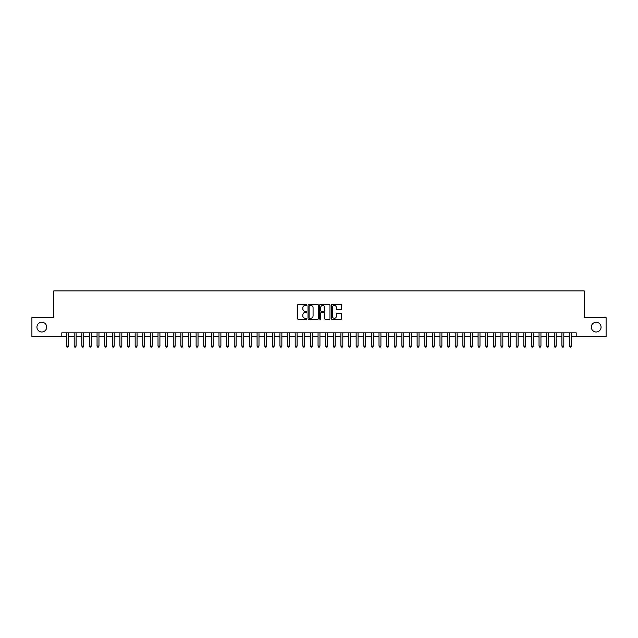 <?xml version="1.0" encoding="UTF-8"?>
<svg xmlns="http://www.w3.org/2000/svg" width="638" height="638" viewBox="0 0 638 638"><rect width="100%" height="100%" fill="white"/><g stroke="black" fill="none" stroke-linecap="round" stroke-linejoin="round"><path stroke-width="0.96" d="M306.806 304.916A0.526 0.526 0 0 0 306.288 304.398L298.337 304.398A0.75 0.75 0 0 0 297.587 305.139L297.587 318.609A0.75 0.75 0 0 0 298.337 319.351L306.288 319.351A0.526 0.526 0 0 0 306.806 318.833A0.526 0.526 0 0 0 306.288 318.306L305.259 318.306A2.393 2.393 0 0 1 302.859 315.914L302.859 314.789A2.393 2.393 0 0 1 305.259 312.397L306.288 312.397A0.526 0.526 0 0 0 306.806 311.878A0.526 0.526 0 0 0 306.288 311.352L305.259 311.352A2.393 2.393 0 0 1 302.859 308.959L302.859 307.835A2.393 2.393 0 0 1 305.259 305.442L306.288 305.442A0.526 0.526 0 0 0 306.806 304.916M591.314 327.119A4.881 4.881 0 0 0 596.195 331.991A4.881 4.881 0 0 0 601.068 327.119A4.881 4.881 0 0 0 596.195 322.238A4.881 4.881 0 0 0 591.314 327.119M36.932 327.119A4.881 4.881 0 0 0 41.805 331.991A4.881 4.881 0 0 0 46.686 327.119A4.881 4.881 0 0 0 41.805 322.238A4.881 4.881 0 0 0 36.932 327.119M340.859 309.669A0.75 0.75 0 0 0 341.609 308.92L341.609 305.139A0.75 0.75 0 0 0 340.859 304.398L332.031 304.398A0.75 0.75 0 0 0 331.289 305.139L331.289 318.609A0.75 0.75 0 0 0 332.031 319.351L340.859 319.351A0.75 0.75 0 0 0 341.609 318.609L341.609 314.048A0.75 0.75 0 0 0 340.859 313.298L337.079 313.298A0.75 0.75 0 0 0 336.338 314.048L336.338 316.304A2.002 2.002 0 0 1 334.336 318.306A2.002 2.002 0 0 1 332.334 316.304L332.334 307.444A2.002 2.002 0 0 1 334.336 305.442A2.002 2.002 0 0 1 336.338 307.444L336.338 308.92A0.75 0.75 0 0 0 337.079 309.669L340.859 309.669M61.806 336.641L31.9 336.641L31.9 317.588L53.807 317.588L53.807 290.92L584.193 290.92L584.193 317.588L606.1 317.588L606.1 336.641L576.194 336.641L576.194 332.829L61.806 332.829L61.806 336.641L66.575 336.641M318.346 305.139A0.75 0.75 0 0 0 317.596 304.398L308.768 304.398A0.75 0.75 0 0 0 308.026 305.139L308.026 318.609A0.75 0.75 0 0 0 308.768 319.351L317.596 319.351A0.75 0.75 0 0 0 318.346 318.609L318.346 305.139M320.404 304.398L329.232 304.398A0.75 0.75 0 0 1 329.974 305.139L329.974 318.609A0.75 0.75 0 0 1 329.232 319.351L325.452 319.351A0.75 0.75 0 0 1 324.702 318.609L324.702 313.146A0.75 0.75 0 0 0 323.952 312.397L321.448 312.397A0.75 0.75 0 0 0 320.699 313.146L320.699 318.833A0.526 0.526 0 0 1 320.18 319.351A0.526 0.526 0 0 1 319.654 318.833L319.654 305.139A0.75 0.75 0 0 1 320.404 304.398M68.481 336.641L74.191 336.641M76.097 336.641L81.816 336.641M83.722 336.641L89.432 336.641M91.338 336.641L97.056 336.641M98.962 336.641L104.672 336.641M106.578 336.641L112.296 336.641M114.202 336.641L119.912 336.641M121.818 336.641L127.536 336.641M129.442 336.641L135.16 336.641M137.058 336.641L142.776 336.641M144.682 336.641L150.401 336.641M152.307 336.641L158.017 336.641M159.923 336.641L165.641 336.641M167.547 336.641L173.257 336.641M175.163 336.641L180.881 336.641M182.787 336.641L188.497 336.641M190.403 336.641L196.121 336.641M198.027 336.641L203.737 336.641M205.643 336.641L211.361 336.641M213.267 336.641L218.986 336.641M220.884 336.641L226.602 336.641M228.508 336.641L234.226 336.641M236.124 336.641L241.842 336.641M243.748 336.641L249.466 336.641M251.372 336.641L257.082 336.641M258.988 336.641L264.706 336.641M266.612 336.641L272.322 336.641M274.228 336.641L279.946 336.641M281.852 336.641L287.563 336.641M289.469 336.641L295.187 336.641M297.093 336.641L302.803 336.641M304.709 336.641L310.427 336.641M312.333 336.641L318.051 336.641M319.949 336.641L325.667 336.641M327.573 336.641L333.291 336.641M335.197 336.641L340.907 336.641M342.813 336.641L348.531 336.641M350.437 336.641L356.148 336.641M358.054 336.641L363.772 336.641M365.678 336.641L371.388 336.641M373.294 336.641L379.012 336.641M380.918 336.641L386.628 336.641M388.534 336.641L394.252 336.641M396.158 336.641L401.876 336.641M403.774 336.641L409.492 336.641M411.398 336.641L417.116 336.641M419.014 336.641L424.733 336.641M426.639 336.641L432.357 336.641M434.263 336.641L439.973 336.641M441.879 336.641L447.597 336.641M449.503 336.641L455.213 336.641M457.119 336.641L462.837 336.641M464.743 336.641L470.453 336.641M472.359 336.641L478.077 336.641M479.983 336.641L485.693 336.641M487.599 336.641L493.318 336.641M495.224 336.641L500.942 336.641M502.84 336.641L508.558 336.641M510.464 336.641L516.182 336.641M518.088 336.641L523.798 336.641M525.704 336.641L531.422 336.641M533.328 336.641L539.038 336.641M540.944 336.641L546.662 336.641M548.568 336.641L554.278 336.641M556.184 336.641L561.903 336.641M563.809 336.641L569.519 336.641M571.425 336.641L576.194 336.641M309.597 305.442A0.526 0.526 0 0 0 309.071 305.969L309.071 317.788A0.526 0.526 0 0 0 309.597 318.306L310.682 318.306A2.393 2.393 0 0 0 313.075 315.914L313.075 307.835A2.393 2.393 0 0 0 310.682 305.442L309.597 305.442M324.702 307.484A2.002 2.002 0 0 0 322.7 305.482A2.002 2.002 0 0 0 320.699 307.484L320.699 310.602A0.75 0.75 0 0 0 321.448 311.352L323.952 311.352A0.75 0.75 0 0 0 324.702 310.602L324.702 307.484M68.481 332.829L68.481 346.091L66.575 346.091L66.575 332.829M68.481 346.091L67.907 347.08L67.142 347.08L66.575 346.091M76.097 332.829L76.097 346.091L74.191 346.091L74.191 332.829M76.097 346.091L75.523 347.08L74.766 347.08L74.191 346.091M83.722 332.829L83.722 346.091L81.816 346.091L81.816 332.829M83.722 346.091L83.147 347.08L82.382 347.08L81.816 346.091M91.338 332.829L91.338 346.091L89.432 346.091L89.432 332.829M91.338 346.091L90.771 347.08L90.006 347.08L89.432 346.091M98.962 332.829L98.962 346.091L97.056 346.091L97.056 332.829M98.962 346.091L98.388 347.08L97.63 347.08L97.056 346.091M106.578 332.829L106.578 346.091L104.672 346.091L104.672 332.829M106.578 346.091L106.012 347.08L105.246 347.08L104.672 346.091M114.202 332.829L114.202 346.091L112.296 346.091L112.296 332.829M114.202 346.091L113.628 347.08L112.87 347.08L112.296 346.091M121.818 332.829L121.818 346.091L119.912 346.091L119.912 332.829M121.818 346.091L121.252 347.08L120.486 347.08L119.912 346.091M129.442 332.829L129.442 346.091L127.536 346.091L127.536 332.829M129.442 346.091L128.868 347.08L128.11 347.08L127.536 346.091M137.058 332.829L137.058 346.091L135.16 346.091L135.16 332.829M137.058 346.091L136.492 347.08L135.727 347.08L135.16 346.091M144.682 332.829L144.682 346.091L142.776 346.091L142.776 332.829M144.682 346.091L144.108 347.08L143.351 347.08L142.776 346.091M152.307 332.829L152.307 346.091L150.401 346.091L150.401 332.829M152.307 346.091L151.732 347.08L150.967 347.08L150.401 346.091M159.923 332.829L159.923 346.091L158.017 346.091L158.017 332.829M159.923 346.091L159.348 347.08L158.591 347.08L158.017 346.091M167.547 332.829L167.547 346.091L165.641 346.091L165.641 332.829M167.547 346.091L166.973 347.08L166.207 347.08L165.641 346.091M175.163 332.829L175.163 346.091L173.257 346.091L173.257 332.829M175.163 346.091L174.597 347.08L173.831 347.08L173.257 346.091M182.787 332.829L182.787 346.091L180.881 346.091L180.881 332.829M182.787 346.091L182.213 347.08L181.447 347.08L180.881 346.091M190.403 332.829L190.403 346.091L188.497 346.091L188.497 332.829M190.403 346.091L189.837 347.08L189.071 347.08L188.497 346.091M198.027 332.829L198.027 346.091L196.121 346.091L196.121 332.829M198.027 346.091L197.453 347.08L196.695 347.08L196.121 346.091M205.643 332.829L205.643 346.091L203.737 346.091L203.737 332.829M205.643 346.091L205.077 347.08L204.312 347.08L203.737 346.091M213.267 332.829L213.267 346.091L211.361 346.091L211.361 332.829M213.267 346.091L212.693 347.08L211.936 347.08L211.361 346.091M220.884 332.829L220.884 346.091L218.986 346.091L218.986 332.829M220.884 346.091L220.317 347.08L219.552 347.08L218.986 346.091M228.508 332.829L228.508 346.091L226.602 346.091L226.602 332.829M228.508 346.091L227.933 347.08L227.176 347.08L226.602 346.091M236.124 332.829L236.124 346.091L234.226 346.091L234.226 332.829M236.124 346.091L235.558 347.08L234.792 347.08L234.226 346.091M243.748 332.829L243.748 346.091L241.842 346.091L241.842 332.829M243.748 346.091L243.174 347.08L242.416 347.08L241.842 346.091M251.372 332.829L251.372 346.091L249.466 346.091L249.466 332.829M251.372 346.091L250.798 347.08L250.032 347.08L249.466 346.091M258.988 332.829L258.988 346.091L257.082 346.091L257.082 332.829M258.988 346.091L258.414 347.08L257.656 347.08L257.082 346.091M266.612 332.829L266.612 346.091L264.706 346.091L264.706 332.829M266.612 346.091L266.038 347.08L265.272 347.08L264.706 346.091M274.228 332.829L274.228 346.091L272.322 346.091L272.322 332.829M274.228 346.091L273.662 347.08L272.897 347.08L272.322 346.091M281.852 332.829L281.852 346.091L279.946 346.091L279.946 332.829M281.852 346.091L281.278 347.08L280.521 347.08L279.946 346.091M289.469 332.829L289.469 346.091L287.563 346.091L287.563 332.829M289.469 346.091L288.902 347.08L288.137 347.08L287.563 346.091M297.093 332.829L297.093 346.091L295.187 346.091L295.187 332.829M297.093 346.091L296.518 347.08L295.761 347.08L295.187 346.091M304.709 332.829L304.709 346.091L302.803 346.091L302.803 332.829M304.709 346.091L304.143 347.08L303.377 347.08L302.803 346.091M312.333 332.829L312.333 346.091L310.427 346.091L310.427 332.829M312.333 346.091L311.759 347.08L311.001 347.08L310.427 346.091M319.949 332.829L319.949 346.091L318.051 346.091L318.051 332.829M319.949 346.091L319.383 347.08L318.617 347.08L318.051 346.091M327.573 332.829L327.573 346.091L325.667 346.091L325.667 332.829M327.573 346.091L326.999 347.08L326.241 347.08L325.667 346.091M335.197 332.829L335.197 346.091L333.291 346.091L333.291 332.829M335.197 346.091L334.623 347.08L333.857 347.08L333.291 346.091M342.813 332.829L342.813 346.091L340.907 346.091L340.907 332.829M342.813 346.091L342.239 347.08L341.482 347.08L340.907 346.091M350.437 332.829L350.437 346.091L348.531 346.091L348.531 332.829M350.437 346.091L349.863 347.08L349.098 347.08L348.531 346.091M358.054 332.829L358.054 346.091L356.148 346.091L356.148 332.829M358.054 346.091L357.479 347.08L356.722 347.08L356.148 346.091M365.678 332.829L365.678 346.091L363.772 346.091L363.772 332.829M365.678 346.091L365.103 347.08L364.338 347.08L363.772 346.091M373.294 332.829L373.294 346.091L371.388 346.091L371.388 332.829M373.294 346.091L372.728 347.08L371.962 347.08L371.388 346.091M380.918 332.829L380.918 346.091L379.012 346.091L379.012 332.829M380.918 346.091L380.344 347.08L379.586 347.08L379.012 346.091M388.534 332.829L388.534 346.091L386.628 346.091L386.628 332.829M388.534 346.091L387.968 347.08L387.202 347.08L386.628 346.091M396.158 332.829L396.158 346.091L394.252 346.091L394.252 332.829M396.158 346.091L395.584 347.08L394.826 347.08L394.252 346.091M403.774 332.829L403.774 346.091L401.876 346.091L401.876 332.829M403.774 346.091L403.208 347.08L402.442 347.08L401.876 346.091M411.398 332.829L411.398 346.091L409.492 346.091L409.492 332.829M411.398 346.091L410.824 347.08L410.067 347.08L409.492 346.091M419.014 332.829L419.014 346.091L417.116 346.091L417.116 332.829M419.014 346.091L418.448 347.08L417.683 347.08L417.116 346.091M426.639 332.829L426.639 346.091L424.733 346.091L424.733 332.829M426.639 346.091L426.064 347.08L425.307 347.08L424.733 346.091M434.263 332.829L434.263 346.091L432.357 346.091L432.357 332.829M434.263 346.091L433.688 347.08L432.923 347.08L432.357 346.091M441.879 332.829L441.879 346.091L439.973 346.091L439.973 332.829M441.879 346.091L441.305 347.08L440.547 347.08L439.973 346.091M449.503 332.829L449.503 346.091L447.597 346.091L447.597 332.829M449.503 346.091L448.929 347.08L448.163 347.08L447.597 346.091M457.119 332.829L457.119 346.091L455.213 346.091L455.213 332.829M457.119 346.091L456.553 347.08L455.787 347.08L455.213 346.091M464.743 332.829L464.743 346.091L462.837 346.091L462.837 332.829M464.743 346.091L464.169 347.08L463.403 347.08L462.837 346.091M472.359 332.829L472.359 346.091L470.453 346.091L470.453 332.829M472.359 346.091L471.793 347.08L471.027 347.08L470.453 346.091M479.983 332.829L479.983 346.091L478.077 346.091L478.077 332.829M479.983 346.091L479.409 347.08L478.652 347.08L478.077 346.091M487.599 332.829L487.599 346.091L485.693 346.091L485.693 332.829M487.599 346.091L487.033 347.08L486.268 347.08L485.693 346.091M495.224 332.829L495.224 346.091L493.318 346.091L493.318 332.829M495.224 346.091L494.649 347.08L493.892 347.08L493.318 346.091M502.84 332.829L502.84 346.091L500.942 346.091L500.942 332.829M502.84 346.091L502.273 347.08L501.508 347.08L500.942 346.091M510.464 332.829L510.464 346.091L508.558 346.091L508.558 332.829M510.464 346.091L509.89 347.08L509.132 347.08L508.558 346.091M518.088 332.829L518.088 346.091L516.182 346.091L516.182 332.829M518.088 346.091L517.514 347.08L516.748 347.08L516.182 346.091M525.704 332.829L525.704 346.091L523.798 346.091L523.798 332.829M525.704 346.091L525.13 347.08L524.372 347.08L523.798 346.091M533.328 332.829L533.328 346.091L531.422 346.091L531.422 332.829M533.328 346.091L532.754 347.08L531.988 347.08L531.422 346.091M540.944 332.829L540.944 346.091L539.038 346.091L539.038 332.829M540.944 346.091L540.37 347.08L539.612 347.08L539.038 346.091M548.568 332.829L548.568 346.091L546.662 346.091L546.662 332.829M548.568 346.091L547.994 347.08L547.229 347.08L546.662 346.091M556.184 332.829L556.184 346.091L554.278 346.091L554.278 332.829M556.184 346.091L555.618 347.08L554.853 347.08L554.278 346.091M563.809 332.829L563.809 346.091L561.903 346.091L561.903 332.829M563.809 346.091L563.234 347.08L562.477 347.08L561.903 346.091M571.425 332.829L571.425 346.091L569.519 346.091L569.519 332.829M571.425 346.091L570.858 347.08L570.093 347.08L569.519 346.091"/></g></svg>
